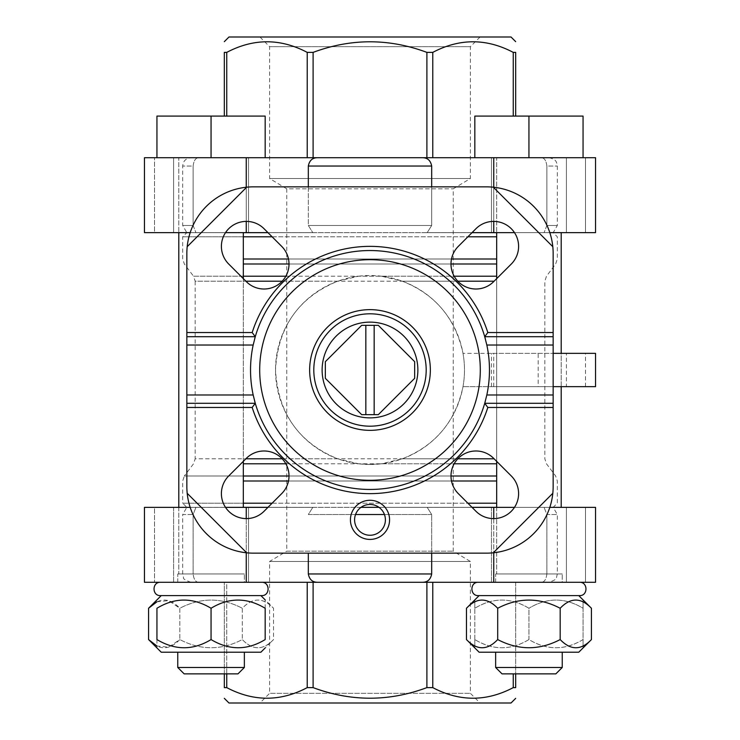 <?xml version="1.0" encoding="UTF-8"?>
<svg xmlns="http://www.w3.org/2000/svg" width="740" height="740" viewBox="0 0 740 740"><rect width="100%" height="100%" fill="white"/><g stroke="black" fill="none" stroke-linecap="round" stroke-linejoin="round"><path stroke-width="0.56" stroke-dasharray="3.7 2.78" d="M361.675 414.659L378.325 414.659L414.659 378.325L414.659 361.675L378.325 325.341L361.675 325.341L325.341 361.675L325.341 378.325L361.675 414.659M553.15 403.3L484.728 403.3A119.464 119.464 0 0 1 255.272 403.3L186.85 403.3M553.15 336.7L484.728 336.7A119.464 119.464 0 0 0 255.272 336.7L186.85 336.7M186.85 253.45L186.85 486.55A66.6 66.6 0 0 0 253.45 553.15L486.55 553.15A66.6 66.6 0 0 0 553.15 486.55L553.15 253.45A66.6 66.6 0 0 0 486.55 186.85L253.45 186.85A66.6 66.6 0 0 0 186.85 253.45M370 464.489A94.489 94.489 0 0 0 451.825 322.76A94.489 94.489 0 0 0 288.175 322.751A94.489 94.489 0 0 0 370 464.489L381.433 463.795L402.292 458.8C435.268 445.711 455.507 421.661 463.009 386.65C464.97 375.55 464.97 364.45 463.009 353.35C455.424 318.274 435.185 294.224 402.292 281.2L381.433 276.205L358.567 276.205L337.708 281.2C298.636 297.323 277.898 326.895 275.511 369.898C277.907 413.096 298.646 442.733 337.708 458.8L358.567 463.795L370 464.489M553.15 386.65L463.009 386.65L538.184 386.65L538.184 353.35L463.009 353.35L553.15 353.35M496.679 276.205L193.51 276.205L184.353 263.995L182.688 259L182.688 236.8L243.321 236.8M566.405 386.65L491.48 386.65L566.405 386.65L566.405 353.35L491.48 353.35L566.405 353.35M538.184 386.65L595.543 386.65M538.184 353.35L595.543 353.35M177.757 573.962L244.357 573.962L177.757 573.962L244.357 573.962L177.757 573.962L177.757 582.288L244.357 582.288L177.757 582.288L177.757 573.962M244.357 582.288L177.757 582.288L244.357 582.288L244.357 573.962L244.357 582.288M495.643 573.962L562.243 573.962L495.643 573.962L562.243 573.962L495.643 573.962L495.643 582.288L562.243 582.288L495.643 582.288L495.643 573.962M562.243 582.288L495.643 582.288L562.243 582.288L562.243 573.962L562.243 582.288M193.131 225.478L193.131 166.037C193.806 160.488 195.712 157.713 198.875 157.713C195.721 157.713 193.806 160.488 193.131 166.037L182.688 166.037L193.131 166.037L193.131 225.478L195.924 232.638L193.131 225.478L182.688 225.478L193.131 225.478M308.321 186.85L308.321 225.478L431.679 225.478L308.321 225.478L312.798 232.638L195.924 232.638L312.798 232.638L308.321 225.478L308.321 166.037C309.394 160.488 312.465 157.713 317.543 157.713L595.543 157.713L585.488 157.713L595.543 157.713L595.543 232.638L427.202 232.638L431.679 225.478L431.679 166.037C430.606 160.488 427.535 157.713 422.457 157.713M546.869 225.478L546.869 166.037C546.194 160.488 544.288 157.713 541.125 157.713C544.279 157.713 546.194 160.488 546.869 166.037L557.312 166.037L546.869 166.037L546.869 225.478L544.076 232.638L546.869 225.478L557.312 225.478L546.869 225.478M246.244 157.713L246.244 232.638L144.457 232.638L154.512 232.638L144.457 232.638L144.457 157.713L317.543 157.713M541.125 157.713L585.488 157.713L541.125 157.713M198.875 582.288C195.721 582.288 193.806 579.513 193.131 573.962C193.806 579.513 195.712 582.288 198.875 582.288L154.512 582.288L198.875 582.288M431.679 573.962L308.321 573.962C309.394 579.513 312.465 582.288 317.543 582.288L422.457 582.288C427.535 582.288 430.606 579.513 431.679 573.962L431.679 514.522L427.202 507.363L431.679 514.522L308.321 514.522L312.798 507.363L308.321 514.522L355.552 514.522M546.869 573.962C546.194 579.513 544.288 582.288 541.125 582.288C544.279 582.288 546.194 579.513 546.869 573.962L546.869 514.522L544.076 507.363L427.202 507.363L544.076 507.363L546.869 514.522L557.312 514.522L546.869 514.522L546.869 573.962L557.312 573.962L546.869 573.962M541.125 582.288L585.488 582.288L541.125 582.288M191.013 582.288C185.361 580.317 182.863 578.745 183.511 577.57L182.688 573.962L182.688 514.522L193.131 514.522L193.131 573.962L182.688 573.962L193.131 573.962L193.131 514.522L195.924 507.363L312.798 507.363L195.924 507.363L193.131 514.522L182.688 514.522L186.822 507.335L243.321 507.335M308.321 573.962L308.321 553.15M267.954 507.363L144.457 507.363L154.512 507.363L144.457 507.363L144.457 582.288L317.543 582.288M422.457 582.288L595.543 582.288L585.488 582.288L595.543 582.288L595.543 507.363L493.756 507.363L493.756 582.288M160.488 582.288L261.636 582.288L160.488 582.288C151.894 581.871 151.894 596.024 160.488 595.607L261.636 595.607L160.488 595.607M224.312 673.863L224.312 582.288L224.312 687.617L226.755 687.617L226.755 582.288L224.312 582.288L307.22 582.288L226.755 582.288L226.755 673.863M226.755 687.617C253.57 701.742 280.386 701.742 307.22 687.617L313.103 687.617L313.103 582.288L432.78 582.288L426.897 582.288L426.897 687.617L432.78 687.617C459.605 701.742 486.421 701.742 513.245 687.617L515.688 687.617L515.688 582.288L432.78 582.288L515.688 582.288L515.688 673.863M478.364 582.288L579.513 582.288L478.364 582.288C469.771 581.871 469.771 596.024 478.364 595.607L579.513 595.607M431.679 553.15L431.679 514.522L384.449 514.522M267.991 507.335L361.028 507.335M378.973 507.335L472.009 507.335M496.679 507.335L186.822 507.335L182.688 503.2L243.321 503.2M272.117 503.2L467.884 503.2M496.679 503.2L182.688 503.2L182.688 481L184.353 476.005L243.321 476.005M272.117 236.8L467.884 236.8M496.679 236.8L182.688 236.8L186.822 232.665L243.321 232.665M267.991 232.665L472.009 232.665M496.679 232.665L186.822 232.665L182.688 225.478L182.688 166.037C183.178 160.978 185.953 158.203 191.013 157.713M472.046 232.638L544.076 232.638L427.202 232.638L431.679 225.478L431.679 186.85M474.83 157.713L474.83 116.088L474.83 157.713L474.83 116.088L528.943 116.088L474.83 116.088L528.943 116.088L528.943 157.713L474.83 157.713L583.055 157.713L474.83 157.713L583.055 157.713L528.943 157.713L528.943 116.088L583.055 116.088L583.055 157.713M156.945 157.713L156.945 116.088L156.945 157.713L156.945 116.088L211.057 116.088L156.945 116.088L211.057 116.088L211.057 157.713L156.945 157.713L265.17 157.713L156.945 157.713L265.17 157.713L211.057 157.713L211.057 116.088L265.17 116.088L265.17 157.713M224.312 116.088L224.312 52.383L226.755 52.383C253.57 38.258 280.386 38.258 307.22 52.383L313.103 52.383L313.103 157.713L515.688 157.713L426.897 157.713L426.897 52.383L432.78 52.383C459.605 38.258 486.421 38.258 513.245 52.383L515.688 52.383L515.688 116.088M549.811 507.363L514.476 507.363M491.48 507.363L566.405 507.363L491.48 507.363L566.405 507.363L491.48 507.363L491.48 582.288L566.405 582.288L491.48 582.288L491.48 507.363M472.046 507.363L493.756 507.363M544.076 507.363L585.488 507.363L544.076 507.363M225.524 507.363L190.189 507.363M173.595 507.363L248.52 507.363L173.595 507.363L248.52 507.363L173.595 507.363L173.595 582.288L248.52 582.288L173.595 582.288L173.595 507.363M154.512 507.363L195.924 507.363L154.512 507.363L154.512 582.288L154.512 507.363M225.524 232.638L190.189 232.638M154.512 232.638L195.924 232.638L154.512 232.638L154.512 157.713L154.512 232.638M246.244 232.638L267.954 232.638M173.595 232.638L248.52 232.638L173.595 232.638L248.52 232.638L173.595 232.638L173.595 157.713L248.52 157.713L173.595 157.713L248.52 157.713L173.595 157.713L173.595 232.638M549.811 232.638L514.476 232.638M544.076 232.638L585.488 232.638L544.076 232.638M491.48 232.638L566.405 232.638L491.48 232.638L566.405 232.638L491.48 232.638L491.48 157.713L566.405 157.713L491.48 157.713L566.405 157.713L491.48 157.713L491.48 232.638M313.103 52.383C351.019 38.267 388.944 38.267 426.897 52.383M259.943 37L480.057 37L259.943 37L269.61 46.675L470.39 46.675L269.61 46.675L269.61 178.525L470.39 178.525L269.61 178.525L286.75 188.82L453.25 188.82L286.75 188.82L286.75 551.18L453.25 551.18L286.75 551.18L269.61 561.475L470.39 561.475L269.61 561.475L269.61 693.324L470.39 693.324L269.61 693.324L259.943 703L480.057 703L259.943 703M511.026 37L228.975 37M313.103 687.617C351.019 701.733 388.944 701.733 426.897 687.617M511.026 703L228.975 703M491.48 582.288L566.405 582.288L491.48 582.288M496.679 507.363L496.679 573.962L561.198 573.962L496.679 573.962L561.198 573.962L496.679 573.962L496.679 157.713L561.198 157.713L496.679 157.713L561.198 157.713L496.679 157.713L496.679 232.638M496.679 461.362L496.679 278.638M173.595 582.288L248.52 582.288L173.595 582.288M178.803 507.363L178.803 573.962L243.321 573.962L178.803 573.962L243.321 573.962L178.803 573.962L178.803 157.713L243.321 157.713L178.803 157.713L243.321 157.713L178.803 157.713L178.803 232.638M495.643 667.48L562.243 667.48L555.851 673.863L502.025 673.863L555.851 673.863L502.025 673.863L495.643 667.48L562.243 667.48L495.643 667.48L495.643 652.218L562.243 652.218L495.643 652.218M583.055 647.935L578.763 652.218L479.113 652.218L578.763 652.218L479.113 652.218L474.83 647.935M466.459 639.563C476.782 650.469 487.198 650.469 497.696 639.563C518.5 650.451 539.331 650.451 560.18 639.563C570.512 650.469 580.928 650.469 591.427 639.563M497.696 639.563L497.696 608.262C487.364 597.356 476.958 597.356 466.459 608.262M560.18 639.563L560.18 608.262C539.377 597.374 518.546 597.374 497.696 608.262M591.427 608.262C581.094 597.356 570.679 597.356 560.18 608.262M583.055 639.563C565.157 650.469 547.119 650.469 528.943 639.563C511.044 650.469 493.007 650.469 474.83 639.563C474.83 650.451 474.83 650.451 474.83 639.563C474.83 650.451 474.83 650.451 474.83 639.563C492.72 650.469 510.757 650.469 528.943 639.563C546.832 650.469 564.87 650.469 583.055 639.563C583.055 650.451 583.055 650.451 583.055 639.563C583.055 650.451 583.055 650.451 583.055 639.563L583.055 608.262C565.157 597.356 547.119 597.356 528.943 608.262C546.832 597.356 564.87 597.356 583.055 608.262C583.055 597.374 583.055 597.374 583.055 608.262C583.055 597.374 583.055 597.374 583.055 608.262L583.055 639.563M528.943 639.563L528.943 608.262C511.044 597.356 493.007 597.356 474.83 608.262C492.72 597.356 510.757 597.356 528.943 608.262L528.943 639.563M474.83 639.563L474.83 608.262C474.83 597.374 474.83 597.374 474.83 608.262C474.83 597.374 474.83 597.374 474.83 608.262L474.83 639.563M572.094 595.607L479.113 595.607L572.094 595.607M177.757 667.48L244.357 667.48L237.975 673.863L184.149 673.863L237.975 673.863L184.149 673.863L177.757 667.48L244.357 667.48L177.757 667.48L177.757 652.218L244.357 652.218L177.757 652.218M260.887 595.607L161.237 595.607L260.887 595.607L161.237 595.607L260.887 595.607L273.541 608.262C263.218 597.356 252.803 597.356 242.304 608.262L242.304 639.563L242.304 608.262C252.636 597.356 263.042 597.356 273.541 608.262L273.541 639.563C263.218 650.469 252.803 650.469 242.304 639.563C221.501 650.451 200.669 650.451 179.82 639.563C200.623 650.451 221.454 650.451 242.304 639.563C252.636 650.469 263.042 650.469 273.541 639.563L260.887 652.218L161.237 652.218L260.887 652.218L161.237 652.218L156.945 647.926M156.945 639.563C156.945 650.451 156.945 650.451 156.945 639.563C174.844 650.469 192.881 650.469 211.057 639.563C228.956 650.469 246.993 650.469 265.17 639.563L265.17 608.262C247.28 597.356 229.243 597.356 211.057 608.262C193.168 597.356 175.13 597.356 156.945 608.262L156.945 639.563M211.057 639.563L211.057 608.262M265.17 608.262C265.17 597.374 265.17 597.374 265.17 608.262M156.945 599.89L161.237 595.607L261.636 595.607C270.229 596.024 270.229 581.871 261.636 582.288M148.574 639.563C158.906 650.469 169.321 650.469 179.82 639.563L168.702 647.176L156.945 646.02M156.945 601.805L168.637 600.621L179.82 608.262L179.82 639.563L179.82 608.262C200.623 597.374 221.454 597.374 242.304 608.262C221.501 597.374 200.669 597.374 179.82 608.262C169.488 597.356 159.072 597.356 148.574 608.262M211.057 116.088L265.17 116.088L211.057 116.088L211.057 157.713M528.943 116.088L583.055 116.088L528.943 116.088L528.943 157.713M475.959 228.715L458.3 246.383A24.975 24.975 0 0 0 458.3 281.7A24.975 24.975 0 0 0 493.617 281.7L511.285 264.041A24.975 24.975 0 0 0 511.285 228.715A24.975 24.975 0 0 0 475.959 228.715M511.285 475.959L493.617 458.3A24.975 24.975 0 0 0 458.3 458.3A24.975 24.975 0 0 0 458.3 493.617L475.959 511.285A24.975 24.975 0 0 0 511.285 511.285A24.975 24.975 0 0 0 511.285 475.959M281.7 246.383L264.041 228.715A24.975 24.975 0 0 0 228.715 228.715A24.975 24.975 0 0 0 228.715 264.041L246.383 281.7A24.975 24.975 0 0 0 281.7 281.7A24.975 24.975 0 0 0 281.7 246.383M246.383 458.3L228.715 475.959A24.975 24.975 0 0 0 228.715 511.285A24.975 24.975 0 0 0 264.041 511.285L281.7 493.617A24.975 24.975 0 0 0 281.7 458.3A24.975 24.975 0 0 0 246.383 458.3M370 504.449A15.401 15.401 0 0 1 383.339 527.555A15.401 15.401 0 0 1 356.661 527.555A15.401 15.401 0 0 1 370 504.449M187.192 493.303L246.697 552.808M493.303 552.808L552.808 493.303M552.808 246.697L493.303 187.192M246.697 187.192L187.192 246.697M485.421 339.17A119.464 119.464 0 0 1 485.421 400.821M254.579 400.83A119.464 119.464 0 0 1 254.579 339.179M370 313.806A56.194 56.194 0 0 1 418.664 398.092A56.194 56.194 0 0 1 321.336 398.101A56.194 56.194 0 0 1 370 313.806M365.838 414.659L365.838 325.341M374.163 414.659L374.163 325.341M381.433 463.795L454.147 463.795M496.679 463.795L243.321 463.795M285.853 463.795L358.567 463.795M289.016 476.005L450.984 476.005M496.679 476.005L184.353 476.005L193.51 463.795L195.175 458.8L245.883 458.8M402.292 458.8L457.81 458.8M494.116 458.8L195.175 458.8L195.175 281.2L245.883 281.2M282.19 458.8L337.708 458.8M402.292 281.2L457.81 281.2M494.116 281.2L195.175 281.2L193.51 276.205L243.321 276.205M282.19 281.2L337.708 281.2M381.433 276.205L454.147 276.205M285.853 276.205L358.567 276.205M496.679 263.995L243.321 263.995M289.016 263.995L450.984 263.995M431.679 166.037L308.321 166.037M496.679 481L243.321 481M288.498 481L451.502 481M496.679 259L243.321 259M288.498 259L451.502 259M585.488 507.363L585.488 582.288L585.488 507.363M493.756 518.592L493.756 552.762M246.244 518.592L246.244 552.762M246.244 507.363L246.244 582.288M246.244 187.238L246.244 221.408M585.488 157.713L585.488 232.638L585.488 157.713M493.756 187.238L493.756 221.408M493.756 157.713L493.756 232.638M226.755 116.088L226.755 52.383M513.245 116.088L513.245 52.383M432.78 52.383L432.78 157.713M307.22 52.383L307.22 157.713M513.245 673.863L513.245 687.617M432.78 687.617L432.78 582.288M307.22 687.617L307.22 582.288M493.756 386.65L493.756 353.35M585.488 386.65L585.488 353.35M548.988 157.713C557.091 159.553 556.147 162.624 556.795 163.151L557.312 166.037L557.312 225.478L553.178 232.665L557.312 236.8L557.312 259L555.648 263.995L546.49 276.205L544.825 281.2L544.825 458.8L546.49 463.795L555.648 476.005L557.312 481L557.312 503.2L553.178 507.335L557.312 514.522L557.312 573.962L556.489 577.57C557.137 578.745 554.639 580.317 548.988 582.288M566.405 232.638L566.405 157.713L566.405 232.638M566.405 582.288L566.405 507.363L566.405 582.288M561.198 232.638L561.198 507.363M561.198 386.65L561.198 353.35M248.52 232.638L248.52 157.713L248.52 232.638M248.52 582.288L248.52 507.363L248.52 582.288M243.321 232.638L243.321 507.363M243.321 461.362L243.321 278.638M562.243 667.48L562.243 652.218M479.113 595.607L474.83 599.89M578.763 595.607L583.055 599.89M244.357 667.48L244.357 652.218M491.48 386.65L491.48 353.35M480.057 37L470.39 46.675L470.39 178.525L453.25 188.82L453.25 551.18L470.39 561.475L470.39 693.324L480.057 703"/><path stroke-width="1.11" d="M365.838 325.341L374.163 325.341L374.163 414.659L365.838 414.659L365.838 325.341L361.675 325.341L325.341 361.675L325.341 378.325L361.675 414.659L365.838 414.659M374.163 414.659L378.325 414.659L414.659 378.325L414.659 361.675L378.325 325.341L374.163 325.341M252.183 407.463L186.85 407.463L186.85 332.538L252.183 332.538A123.626 123.626 0 0 1 487.817 332.538L484.728 336.7L486.827 345.025A119.464 119.464 0 0 1 486.827 394.975L484.728 403.3L487.817 407.463A123.626 123.626 0 0 1 252.183 407.463L255.272 403.3L186.85 403.3M186.85 407.463L186.85 486.55A66.6 66.6 0 0 0 253.45 553.15L486.55 553.15A66.6 66.6 0 0 0 553.15 486.55L553.15 403.3L484.728 403.3A119.464 119.464 0 0 1 255.272 403.3L253.173 394.975L186.85 394.975M553.15 403.3L553.15 336.7L484.728 336.7A119.464 119.464 0 0 1 485.421 339.17M254.579 339.179A119.464 119.464 0 0 1 255.272 336.7L253.173 345.025A119.464 119.464 0 0 0 253.173 394.975M252.183 332.538L255.272 336.7L186.85 336.7M553.15 336.7L553.15 332.538L487.817 332.538M370 500.286A19.564 19.564 0 0 1 386.946 529.637A19.564 19.564 0 0 1 353.054 529.637A19.564 19.564 0 0 1 370 500.286M246.697 552.808L187.192 493.303M552.808 493.303L493.303 552.808M553.15 407.463L487.817 407.463M511.285 475.959L493.617 458.3A24.975 24.975 0 0 0 458.3 458.3A24.975 24.975 0 0 0 458.3 493.617L475.959 511.285A24.975 24.975 0 0 0 511.285 511.285A24.975 24.975 0 0 0 511.285 475.959M246.383 458.3L228.715 475.959A24.975 24.975 0 0 0 228.715 511.285A24.975 24.975 0 0 0 264.041 511.285L281.7 493.617A24.975 24.975 0 0 0 281.7 458.3A24.975 24.975 0 0 0 246.383 458.3M553.15 332.538L553.15 253.45A66.6 66.6 0 0 0 493.303 187.192L552.808 246.697M493.303 187.192A66.6 66.6 0 0 0 486.55 186.85L253.45 186.85A66.6 66.6 0 0 0 187.192 246.697L246.697 187.192M187.192 246.697A66.6 66.6 0 0 0 186.85 253.45L186.85 332.538M475.959 228.715L458.3 246.383A24.975 24.975 0 0 0 458.3 281.7A24.975 24.975 0 0 0 493.617 281.7L511.285 264.041A24.975 24.975 0 0 0 511.285 228.715A24.975 24.975 0 0 0 475.959 228.715M281.7 246.383L264.041 228.715A24.975 24.975 0 0 0 228.715 228.715A24.975 24.975 0 0 0 228.715 264.041L246.383 281.7A24.975 24.975 0 0 0 281.7 281.7A24.975 24.975 0 0 0 281.7 246.383M553.15 353.35L595.543 353.35L595.543 386.65L553.15 386.65M246.244 552.762L246.244 582.288L595.543 582.288L595.543 507.363L549.811 507.363M246.244 582.288L144.457 582.288L144.457 507.363L190.189 507.363M515.688 673.863L515.688 687.617C515.688 701.733 515.688 701.733 515.688 687.617C515.688 701.733 515.688 701.733 515.688 687.617L513.245 687.617C486.43 701.742 459.614 701.742 432.78 687.617L426.897 687.617L426.897 582.288L313.103 582.288L313.103 687.617L307.22 687.617C280.395 701.742 253.579 701.742 226.755 687.617L224.312 687.617L224.312 673.863M317.543 582.288C312.465 582.288 309.394 579.513 308.321 573.962L431.679 573.962C430.606 579.513 427.535 582.288 422.457 582.288M431.679 573.962L431.679 553.15M308.321 573.962L308.321 553.15M243.321 507.335L267.991 507.335M361.028 507.335L378.973 507.335M472.009 507.335L496.679 507.335M243.321 503.2L272.117 503.2M467.884 503.2L496.679 503.2M243.321 236.8L272.117 236.8M467.884 236.8L496.679 236.8M243.321 232.665L267.991 232.665M472.009 232.665L496.679 232.665M431.679 186.85L431.679 166.037C430.606 160.488 427.535 157.713 422.457 157.713L144.457 157.713L144.457 232.638L190.189 232.638M308.321 186.85L308.321 166.037C309.394 160.488 312.465 157.713 317.543 157.713M549.811 232.638L595.543 232.638L595.543 157.713L422.457 157.713M515.688 116.088L515.688 52.383C515.688 38.267 515.688 38.267 515.688 52.383C515.688 38.267 515.688 38.267 515.688 52.383L513.245 52.383C486.43 38.258 459.614 38.258 432.78 52.383L426.897 52.383L426.897 157.713L313.103 157.713L313.103 52.383L307.22 52.383C280.395 38.258 253.579 38.258 226.755 52.383L224.312 52.383C224.312 38.267 224.312 38.267 224.312 52.383C224.312 38.267 224.312 38.267 224.312 52.383L224.312 116.088M514.476 507.363L472.046 507.363M267.954 507.363L225.524 507.363M267.954 232.638L225.524 232.638M514.476 232.638L472.046 232.638M426.897 52.383C388.981 38.267 351.056 38.267 313.103 52.383M224.312 41.662L228.975 37L511.026 37L515.688 41.662M224.312 687.617C224.312 701.733 224.312 701.733 224.312 687.617C224.312 701.733 224.312 701.733 224.312 687.617M426.897 687.617C388.981 701.733 351.056 701.733 313.103 687.617M224.312 698.338L228.975 703L511.026 703L515.688 698.338M496.679 507.363L496.679 461.362M496.679 278.638L496.679 232.638M178.803 507.363L178.803 232.638M478.364 582.288C469.771 581.871 469.771 596.024 478.364 595.607L579.513 595.607C588.106 596.024 588.106 581.871 579.513 582.288C588.106 581.871 588.106 596.024 579.513 595.607M562.243 667.48L495.643 667.48L502.025 673.863L555.851 673.863L562.243 667.48L562.243 652.218M495.643 667.48L495.643 652.218M466.459 639.563L479.113 652.218L578.763 652.218L591.427 639.563C581.094 650.469 570.679 650.469 560.18 639.563C539.377 650.451 518.546 650.451 497.696 639.563C487.364 650.469 476.958 650.469 466.459 639.563L466.459 608.262C476.782 597.356 487.198 597.356 497.696 608.262C518.5 597.374 539.331 597.374 560.18 608.262C570.512 597.356 580.928 597.356 591.427 608.262L591.427 639.563M560.18 639.563L560.18 608.262M497.696 639.563L497.696 608.262M479.113 595.607L466.459 608.262M160.488 582.288C151.894 581.871 151.894 596.024 160.488 595.607L261.636 595.607C270.229 596.024 270.229 581.871 261.636 582.288M244.357 667.48L177.757 667.48L184.149 673.863L237.975 673.863L244.357 667.48L244.357 652.218M177.757 667.48L177.757 652.218M156.945 646.02L148.574 639.563L161.237 652.218L260.887 652.218L265.17 647.935M265.17 639.563C247.28 650.469 229.243 650.469 211.057 639.563C193.168 650.469 175.13 650.469 156.945 639.563C156.945 650.451 156.945 650.451 156.945 639.563L156.945 608.262C174.844 597.356 192.881 597.356 211.057 608.262C228.956 597.356 246.993 597.356 265.17 608.262C265.17 597.374 265.17 597.374 265.17 608.262L265.17 639.563C265.17 650.451 265.17 650.451 265.17 639.563C265.17 650.451 265.17 650.451 265.17 639.563M211.057 639.563L211.057 608.262M156.945 608.262C156.945 597.374 156.945 597.374 156.945 608.262C156.945 597.374 156.945 597.374 156.945 608.262M160.488 595.607L161.237 595.607L148.574 608.262L156.945 601.805M148.574 639.563L148.574 608.262M583.055 157.713L583.055 116.088L474.83 116.088L474.83 157.713M528.943 116.088L528.943 157.713M265.17 157.713L265.17 116.088L156.945 116.088L156.945 157.713M211.057 116.088L211.057 157.713M255.272 336.7A119.464 119.464 0 0 1 484.728 336.7M485.421 400.821A119.464 119.464 0 0 1 484.728 403.3M255.272 403.3A119.464 119.464 0 0 1 254.579 400.83M370 313.806A56.194 56.194 0 0 1 418.664 398.092A56.194 56.194 0 0 1 321.336 398.101A56.194 56.194 0 0 1 370 313.806M370 309.644A60.356 60.356 0 0 1 422.272 400.174A60.356 60.356 0 0 1 317.728 400.174A60.356 60.356 0 0 1 370 309.644M370 259.694A110.306 110.306 0 0 1 465.525 425.149A110.306 110.306 0 0 1 274.475 425.149A110.306 110.306 0 0 1 370 259.694M370 322.131A47.869 47.869 0 0 1 411.459 393.93A47.869 47.869 0 0 1 328.542 393.939A47.869 47.869 0 0 1 370 322.131M370 504.449A15.401 15.401 0 0 1 383.339 527.555A15.401 15.401 0 0 1 356.661 527.555A15.401 15.401 0 0 1 370 504.449M553.15 394.975L486.827 394.975M253.173 345.025L186.85 345.025M553.15 345.025L486.827 345.025M454.147 463.795L496.679 463.795M243.321 463.795L285.853 463.795M450.984 476.005L496.679 476.005M243.321 476.005L289.016 476.005M457.81 458.8L494.116 458.8M245.883 458.8L282.19 458.8M457.81 281.2L494.116 281.2M245.883 281.2L282.19 281.2M454.147 276.205L496.679 276.205M243.321 276.205L285.853 276.205M243.321 263.995L289.016 263.995M450.984 263.995L496.679 263.995M355.552 514.522L384.449 514.522M243.321 481L288.498 481M451.502 481L496.679 481M243.321 259L288.498 259M451.502 259L496.679 259M308.321 166.037L431.679 166.037M493.756 507.363L493.756 518.592M493.756 552.762L493.756 582.288M246.244 507.363L246.244 518.592M246.244 157.713L246.244 187.238M246.244 221.408L246.244 232.638M493.756 157.713L493.756 187.238M493.756 221.408L493.756 232.638M226.755 52.383L226.755 116.088M307.22 52.383L307.22 157.713M432.78 52.383L432.78 157.713M513.245 52.383L513.245 116.088M226.755 687.617L226.755 673.863M307.22 687.617L307.22 582.288M432.78 687.617L432.78 582.288M513.245 687.617L513.245 673.863M561.198 507.363L561.198 386.65M561.198 353.35L561.198 232.638M243.321 507.363L243.321 461.362M243.321 278.638L243.321 232.638M578.763 595.607L591.427 608.262M260.887 595.607L265.17 599.89"/></g></svg>
